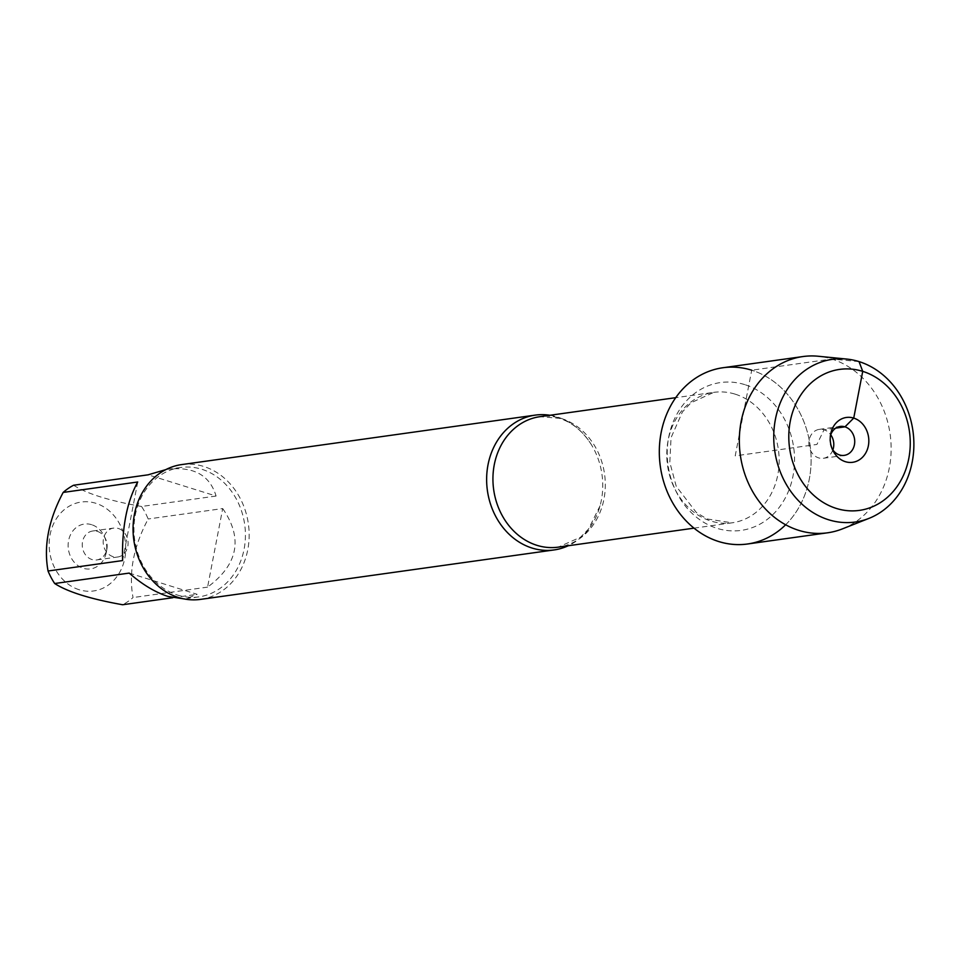 <?xml version="1.0" encoding="UTF-8"?>
<svg xmlns="http://www.w3.org/2000/svg" width="961" height="961" viewBox="0 0 961 961"><rect width="100%" height="100%" fill="white"/><g stroke="black" fill="none" stroke-linecap="round" stroke-linejoin="round"><path stroke-width="0.72" stroke-dasharray="4.8 3.6" d="M549.98 415.272A68.063 57.852 -98 0 1 557.308 416.99A68.063 57.852 -98 0 1 591.556 444.955A68.063 57.852 -98 0 1 600.072 505.798A68.063 57.852 -98 0 1 568.239 545.752M785.642 524.778A88.989 75.631 82 0 0 808.682 437.459A88.989 75.631 82 0 0 751.718 370.201L735.213 455.874L816.934 444.438L824.033 429.771L835.806 428.125M200.537 599.388A68.063 57.852 82 0 0 249.139 536.923A68.063 57.852 82 0 0 203.72 466.457A68.063 57.852 82 0 0 181.677 464.583M91.631 524.694A22.632 19.232 82 0 0 68.579 540.659A22.632 19.232 82 0 0 83.355 568.311A22.632 19.232 82 0 0 106.323 552.179A22.632 19.232 82 0 0 104.04 535.83A22.632 19.232 82 0 0 91.631 524.694M79.114 589.718A44.903 38.164 -98 0 1 54.921 521.162A44.903 38.164 -98 0 1 117.29 520.021A44.903 38.164 -98 0 1 119.969 571.807A44.903 38.164 -98 0 1 79.114 589.718M137.711 482.002L122.588 560.575M165.869 469.593L168.595 469.16C194.098 466.481 209.93 475.455 216.081 496.044L148.138 474.818M216.081 496.044L141.543 506.471A65.336 55.534 -98 0 1 148.174 518.988C133.531 546.497 128.486 572.696 133.038 597.55A65.336 55.534 -98 0 1 122.624 604.745M73.601 485.245C86.634 493.654 109.29 500.729 141.543 506.471M222.7 508.561C243.241 538.28 238.196 564.479 207.576 587.123L222.7 508.561L148.174 518.988M207.576 587.123L133.038 597.55M129.206 573.092L197.149 594.318L186.698 598.583L183.635 598.847M172.8 597.73L197.149 594.318M177.569 595.099A65.336 55.534 82 0 0 198.735 596.901A65.336 55.534 82 0 0 245.403 536.923A65.336 55.534 82 0 0 201.798 469.268A65.336 55.534 82 0 0 180.632 467.478A65.336 55.534 82 0 0 133.963 527.445A65.336 55.534 82 0 0 177.569 595.099M97.409 531.409A14.607 12.409 -98 0 1 105.41 538.592A14.607 12.409 -98 0 1 106.887 549.139A14.607 12.409 -98 0 1 96.725 559.939A14.607 12.409 -98 0 1 82.406 547.193A14.607 12.409 -98 0 1 92.676 531.013A14.607 12.409 -98 0 1 97.409 531.409M118.347 528.478A14.607 12.409 -98 0 1 128.089 543.602A14.607 12.409 -98 0 1 117.662 557.008A14.607 12.409 -98 0 1 112.93 556.599A14.607 12.409 -98 0 1 103.187 541.487A14.607 12.409 -98 0 1 113.614 528.082A14.607 12.409 -98 0 1 118.347 528.478M747.538 543.998A88.989 75.631 82 0 0 810.111 445.399A88.989 75.631 82 0 0 722.888 367.751M842.401 528.886A88.989 75.631 82 0 0 890.126 434.204A88.989 75.631 82 0 0 818.255 356.255M832.863 449.94A14.607 12.409 -98 0 1 823.349 458.289A14.607 12.409 -98 0 1 809.042 445.544A14.607 12.409 -98 0 1 819.313 429.363A14.607 12.409 -98 0 1 824.033 429.771A14.607 12.409 -98 0 1 830.736 434.78M832.214 448.967A14.607 12.409 -98 0 1 831.565 447.778A14.607 12.409 -98 0 1 830.088 437.231A14.607 12.409 -98 0 1 830.388 435.898M859.038 361.6L831.733 359.006L751.718 370.201M600.072 505.798L588.456 529.127L580.552 537.175L558.245 547.145A65.877 55.99 82 0 0 605.286 486.686A65.877 55.99 82 0 0 561.332 418.479A65.877 55.99 82 0 0 539.998 416.666L559.362 418.335C572.179 422.384 582.919 431.261 591.556 444.955M735.189 394.166A65.877 55.99 -98 0 1 779.143 462.361A65.877 55.99 -98 0 1 732.102 522.82A65.877 55.99 -98 0 1 667.523 465.34A65.877 55.99 -98 0 1 713.843 392.352A65.877 55.99 -98 0 1 735.189 394.166M744.727 384.616A74.634 63.426 82 0 0 670.153 475.599A74.634 63.426 82 0 0 777.785 509.222A74.634 63.426 82 0 0 744.727 384.616M693.986 528.154L732.102 522.82L706.936 518.928L696.329 512.477L676.256 486.374L669.805 462.337L671.066 437.627L682.43 411.921L690.947 402.815L713.843 392.352L675.739 397.674M180.632 467.478L168.595 469.16M198.735 596.901L186.698 598.583M105.41 538.592L104.04 535.83M106.887 549.139L106.323 552.179M96.725 559.939L117.662 557.008M92.676 531.013L113.614 528.082M823.349 458.289L844.287 455.358M819.313 429.363L840.25 426.432M831.565 447.778L832.935 450.541M830.088 437.231L830.64 434.192"/><path stroke-width="1.44" d="M568.239 545.752A68.063 57.852 -98 0 1 554.125 549.932A68.063 57.852 -98 0 1 532.07 548.058A68.063 57.852 -98 0 1 486.65 477.593A68.063 57.852 -98 0 1 535.265 415.116A68.063 57.852 -98 0 1 549.98 415.272M751.718 370.201A88.989 75.631 82 0 0 661.745 474.29A88.989 75.631 82 0 0 785.642 524.778M535.265 415.116L181.677 464.583A68.063 57.852 82 0 0 133.819 539.998A68.063 57.852 82 0 0 200.537 599.388L554.125 549.932M172.8 597.73L122.624 604.745C90.358 599.003 67.714 591.928 54.681 583.519A65.336 55.534 -98 0 1 48.05 571.002L122.588 560.575C121.759 528.094 126.804 501.906 137.711 482.002L63.174 492.428A65.336 55.534 -98 0 1 73.601 485.245L148.138 474.818L165.869 469.593M48.05 571.002C43.497 546.136 48.543 519.949 63.174 492.428M183.635 598.847L167.995 596.433C155.274 592.336 142.336 584.552 129.206 573.092L54.681 583.519M846.593 359.054L818.255 356.255A88.989 75.631 82 0 0 802.903 356.555L722.888 367.751A88.989 75.631 82 0 0 659.342 449.424A88.989 75.631 82 0 0 718.72 541.548A88.989 75.631 82 0 0 747.538 543.998L827.565 532.802A88.989 75.631 82 0 0 842.401 528.886L868.888 518.411A82.141 69.817 -98 0 1 828.586 519.769A82.141 69.817 -98 0 1 774.326 426.48A82.141 69.817 -98 0 1 846.593 359.054A82.141 69.817 -98 0 1 912.95 431.008A82.141 69.817 -98 0 1 868.888 518.411M802.903 356.555A88.989 75.631 82 0 0 739.357 438.228A88.989 75.631 82 0 0 798.735 530.352A88.989 75.631 82 0 0 827.565 532.802M830.736 434.78A14.607 12.409 -98 0 1 832.863 449.94M830.388 435.898A14.607 12.409 -98 0 1 840.25 426.432A14.607 12.409 -98 0 1 844.971 426.84A14.607 12.409 -98 0 1 854.725 441.964A14.607 12.409 -98 0 1 844.287 455.358A14.607 12.409 -98 0 1 832.214 448.967M845.332 461.676A22.632 19.232 82 0 0 868.372 445.772A22.632 19.232 82 0 0 853.728 418.095A22.632 19.232 82 0 0 830.64 434.192A22.632 19.232 82 0 0 832.935 450.541A22.632 19.232 82 0 0 845.332 461.676M836.334 508.429A71.186 60.507 82 0 0 907.46 421.651A71.186 60.507 82 0 0 804.789 389.577A71.186 60.507 82 0 0 836.334 508.429M835.806 428.125L844.971 426.84L853.728 418.095L862.726 371.342L859.038 361.6M675.739 397.674L539.998 416.666A65.877 55.99 82 0 0 493.678 489.666A65.877 55.99 82 0 0 558.245 547.145L693.986 528.154"/></g></svg>
